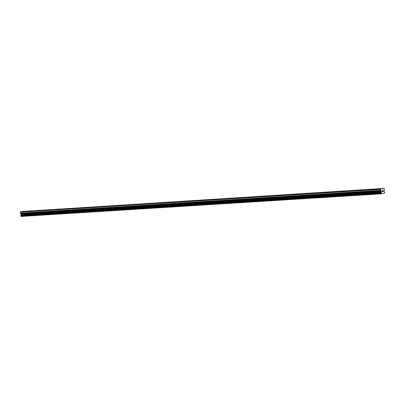 <?xml version="1.0" encoding="UTF-8"?>
<svg xmlns="http://www.w3.org/2000/svg" width="405" height="405" viewBox="0 0 405 405"><rect width="100%" height="100%" fill="white"/><g stroke="black" fill="none" stroke-linecap="round" stroke-linejoin="round"><path stroke-width="0.61" d="M381.986 188.77L383.975 188.416L384.269 188.71L384.365 189.834L383.925 190.755L384.254 191.712A0.537 0.4 86.4 0 0 384.603 192.066L384.679 192.659A0.537 0.4 86.4 0 0 384.426 193.129L381.424 193.661A0.537 0.4 86.4 0 0 381.07 193.296L380.994 192.704A0.537 0.4 86.4 0 0 381.242 192.248L381.318 191.221L380.67 190.487L380.482 189.383L380.69 188.998L381.986 188.77L380.092 188.907M380.685 188.867L382.679 188.644M380.082 188.887L362.227 190.036M371.755 189.429L380.776 188.765M362.824 189.991L371.846 189.332M362.222 190.016L353.297 190.598M353.894 190.558L362.915 189.894M353.287 190.583L344.366 191.165M344.964 191.119L353.98 190.456M344.356 191.145L335.431 191.727M336.029 191.686L345.05 191.023M335.426 191.712L326.501 192.294M327.098 192.248L336.12 191.585M326.496 192.274L317.571 192.856M318.168 192.815L327.189 192.152M317.56 192.841L299.705 193.985M309.238 193.377L318.259 192.714M300.302 193.944L309.324 193.281M299.7 193.97L290.775 194.547M291.372 194.506L300.394 193.843M290.77 194.532L281.845 195.114M282.442 195.073L291.463 194.41M281.839 195.094L272.914 195.676M273.512 195.635L282.533 194.972M272.904 195.661L263.984 196.243M264.576 196.197L273.598 195.539M263.974 196.222L255.049 196.805M255.646 196.764L264.667 196.101M255.044 196.79L237.188 197.934M246.716 197.326L255.737 196.668M237.786 197.893L246.807 197.23M237.178 197.918L228.258 198.501M228.855 198.455L237.877 197.792M228.248 198.48L219.323 199.063M219.92 199.022L228.941 198.359M219.318 199.047L210.392 199.63M210.99 199.584L220.011 198.921M210.387 199.609L201.462 200.191M202.06 200.151L211.081 199.488M201.457 200.176L192.532 200.753M193.129 200.713L202.151 200.05M192.522 200.738L174.666 201.882M184.194 201.28L193.215 200.617M175.264 201.842L184.285 201.179M174.661 201.867L165.736 202.449M166.333 202.409L175.355 201.746M165.731 202.429L156.806 203.011M157.403 202.971L166.425 202.308M156.796 202.996L147.876 203.578M148.473 203.533L157.494 202.875M147.865 203.558L138.94 204.14M139.538 204.1L148.559 203.437M138.935 204.125L130.01 204.707M130.607 204.662L139.629 203.998M130.005 204.687L112.15 205.836M121.677 205.229L130.699 204.565M112.747 205.791L121.768 205.127M112.139 205.816L103.219 206.398M103.812 206.358L112.833 205.694M103.209 206.383L85.354 207.527M94.881 206.92L103.903 206.256M85.951 207.487L94.972 206.823M85.349 207.507L76.424 208.089M77.021 208.048L86.042 207.385M76.413 208.074L67.493 208.656M68.091 208.615L77.107 207.952M67.483 208.636L49.628 209.785M59.155 209.177L68.177 208.514M50.225 209.739L59.246 209.081M49.623 209.765L40.697 210.347M41.295 210.306L50.316 209.643M40.687 210.332L22.837 211.476M32.365 210.868L41.386 210.205M23.429 211.435L24.34 211.364M22.402 211.486L383.975 188.416M381.581 193.828L21.207 216.442L381.439 193.681M22.827 211.461L20.458 211.754L20.25 212.139L20.437 213.248L21.085 213.977L21.009 215.004A0.537 0.4 86.4 0 1 20.761 215.46L20.837 216.057A0.537 0.4 86.4 0 1 21.192 216.417L21.207 216.442M383.181 191.474L383.13 191.089L382.821 191.6L383.231 191.53L382.821 191.6M382.933 191.125L383.074 190.644L383.12 191.028M383.074 190.644L382.71 190.709L383.074 190.644M382.71 190.709L383.115 190.573L383.236 191.53L383.115 190.573M382.325 191.686L382.244 190.725M24.351 211.283L32.451 210.772M22.447 211.405L23.52 211.334M382.031 188.816L382.609 188.776M21.192 216.417L381.424 193.661M20.837 216.057L381.07 193.296M20.797 216.037L381.029 193.276M21.009 215.004L381.242 192.248M21.035 214.949L381.267 192.193M20.25 212.139L380.482 189.383M20.458 211.754L380.69 188.998M20.761 216.002L380.994 193.246M20.731 215.931L380.963 193.17M20.69 215.617L380.923 192.861M20.706 215.536L380.938 192.78M20.726 215.5L380.958 192.739M20.761 215.46L380.994 192.704M21.136 214.766L381.368 192.01M21.166 214.599L381.399 191.843M21.085 213.977L381.318 191.221M21.02 213.83L381.252 191.074M20.437 213.248L380.67 190.487M20.372 213.101L380.604 190.34"/></g></svg>

